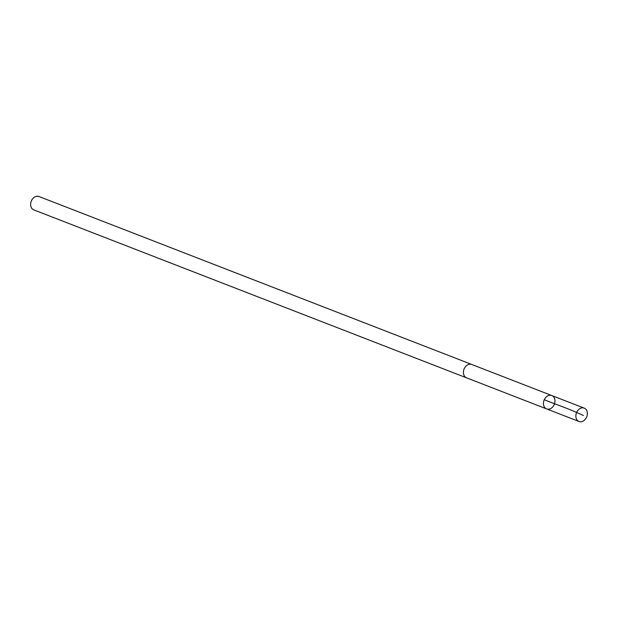 <?xml version="1.0" encoding="UTF-8"?>
<svg xmlns="http://www.w3.org/2000/svg" width="618" height="618" viewBox="0 0 618 618"><rect width="100%" height="100%" fill="white"/><g stroke="black" fill="none" stroke-linecap="round" stroke-linejoin="round"><path stroke-width="0.93" d="M546.613 408.915L466.575 377.845A7.169 5.516 -68.8 0 1 463.693 370.221A7.169 5.516 -68.8 0 1 470.074 364.195A7.169 5.516 -68.8 0 1 471.766 364.481L551.804 395.543A7.169 5.516 111.2 0 0 544.064 400.232A7.169 5.516 111.2 0 0 546.613 408.915A7.169 5.516 111.2 0 0 548.305 409.209A7.169 5.516 111.2 0 0 554.694 403.168A7.169 5.516 111.2 0 0 551.804 395.543A7.169 5.516 111.2 0 0 544.064 400.232A7.169 5.516 111.2 0 0 546.613 408.915L579.02 421.491A7.177 5.516 -68.8 0 1 576.13 413.867A7.177 5.516 -68.8 0 1 582.519 407.826A7.177 5.516 -68.8 0 1 584.211 408.119A7.177 5.516 -68.8 0 1 587.1 415.744A7.177 5.516 -68.8 0 1 580.711 421.785A7.177 5.516 -68.8 0 1 579.02 421.491M466.791 377.93A7.177 5.516 -68.8 0 1 466.575 377.853A7.177 5.516 -68.8 0 1 463.685 370.221A7.177 5.516 -68.8 0 1 470.074 364.187A7.177 5.516 -68.8 0 1 471.766 364.473A7.177 5.516 -68.8 0 1 471.974 364.566M466.575 377.853L33.789 209.881A7.177 5.516 -68.8 0 1 30.9 202.256A7.177 5.516 -68.8 0 1 37.289 196.215A7.177 5.516 -68.8 0 1 38.98 196.509L471.766 364.473M544.28 399.722C557.745 405.269 566.559 407.687 583.384 415.489M551.804 395.543L584.211 408.119"/></g></svg>
